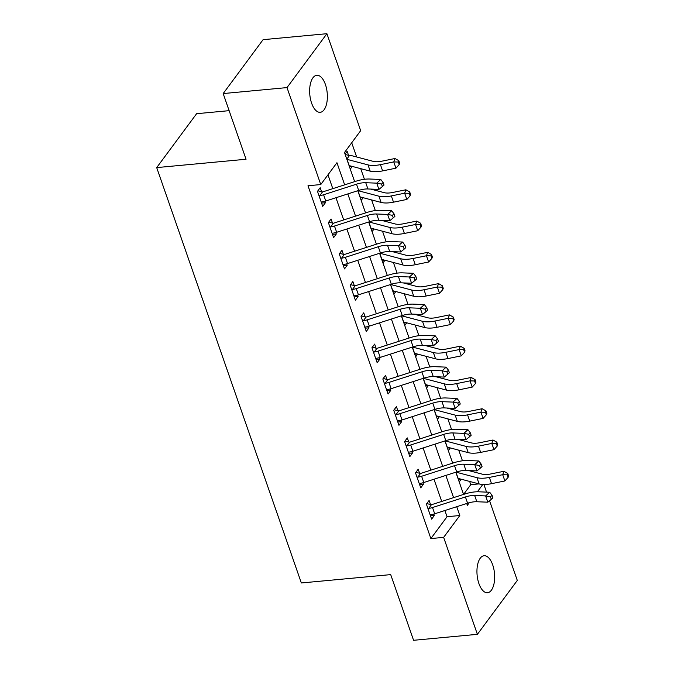 <?xml version="1.0" encoding="UTF-8"?>
<svg xmlns="http://www.w3.org/2000/svg" width="674" height="674" viewBox="0 0 674 674"><rect width="100%" height="100%" fill="white"/><g stroke="black" fill="none" stroke-linecap="round" stroke-linejoin="round"><path stroke-width="1.01" d="M478.902 583.549A18.594 8.745 -95.3 0 1 484.075 555.721A18.594 8.745 -95.3 0 1 492.702 564.905A18.594 8.745 -95.3 0 1 487.538 592.741A18.594 8.745 -95.3 0 1 478.902 583.549M311.599 103.122A18.594 8.745 -95.3 0 1 316.772 75.294A18.594 8.745 -95.3 0 1 325.407 84.477A18.594 8.745 -95.3 0 1 320.234 112.314A18.594 8.745 -95.3 0 1 311.599 103.122M229.135 110.662L196.606 113.704L156.697 167.599L301.345 582.968L390.701 574.619L413.575 640.3L477.394 634.335L443.635 537.372L459.811 515.526L456.736 506.705M156.697 167.599L246.052 159.249L223.178 93.568L263.087 39.665L326.907 33.7L360.674 130.663L344.498 152.509L354.642 181.643M455.826 472.213L463.56 494.421L470.772 484.665L469.643 481.43M462.457 460.797L458.75 450.156M451.563 429.515L447.856 418.874M440.67 398.241L436.971 387.601M429.785 366.959L426.078 356.319M418.891 335.686L415.184 325.045M407.997 304.404L404.29 293.763M397.104 273.13L393.397 262.489M386.21 241.848L382.503 231.207M375.325 210.574L371.618 199.934M364.432 179.292L360.725 168.652M356.664 156.983L351.71 142.77M470.772 484.665L478.995 483.898M483.89 484.488L486.544 492.121M489.56 500.774L517.303 580.432L477.394 634.335M345.054 154.11L347.144 151.288L348.568 155.365L349.402 155.61A10.169 4.17 160.8 0 1 352.384 155.854L373.371 161.398A14.525 5.956 -19.2 0 0 381.644 161.221L394.981 158.508L398.823 160.682L398.334 162.046L399.21 164.549L399.69 163.184L398.823 160.682M350.278 169.123L352.275 166.427M361.171 200.397L363.168 197.701M372.065 231.679L374.062 228.983M382.958 262.953L384.955 260.257M393.852 294.235L395.849 291.539M404.737 325.508L406.734 322.812M415.631 356.79L417.627 354.094M426.524 388.064L428.521 385.368M437.418 419.346L439.414 416.65M448.311 450.62L450.308 447.924M459.205 481.902L461.193 479.206M344.658 184.853L336.949 162.712L320.765 184.558L308.001 185.754L430.863 538.568L447.047 516.714L444.882 510.513M441.723 501.439L433.989 479.231M430.829 470.157L423.095 447.957M419.936 438.884L412.21 416.675M409.051 407.602L401.316 385.402M398.157 376.328L390.423 354.12M387.264 345.046L379.529 322.846M376.37 313.772L368.636 291.564M365.477 282.49L357.742 260.29M354.583 251.217L346.857 229.008M343.698 219.935L335.964 197.735M332.804 188.661L327.985 174.819M317.892 190.801L321.599 191.787L320.184 187.701L317.488 191.34L322.711 206.354L325.407 202.714L324.902 201.265M328.777 222.075L332.493 223.06L331.069 218.983L328.373 222.622L333.605 237.636L336.301 233.996L335.795 232.547M339.671 253.357L343.386 254.342L341.962 250.256L339.266 253.896L344.498 268.909L347.194 265.27L346.689 263.82M350.564 284.63L354.28 285.616L352.856 281.538L350.16 285.178L355.392 300.191L358.088 296.552L357.582 295.102M361.458 315.904L365.173 316.898L363.749 312.812L361.053 316.451L366.277 331.465L368.973 327.825L368.476 326.376M372.351 347.186L376.058 348.172L374.643 344.094L371.947 347.733L377.17 362.747L379.866 359.107L379.361 357.658M383.245 378.459L386.952 379.454L385.536 375.367L382.832 379.007L388.064 394.02L390.76 390.381L390.254 388.932M394.13 409.741L397.845 410.727L396.422 406.649L393.726 410.289L398.957 425.302L401.653 421.663L401.148 420.214M405.023 441.015L408.739 442.009L407.315 437.923L404.619 441.563L409.851 456.576L412.547 452.936L412.041 451.487M415.917 472.297L419.632 473.283L418.209 469.205L415.513 472.845L420.745 487.858L423.441 484.218L422.935 482.769M426.811 503.571L430.526 504.565L429.102 500.479L426.406 504.118L431.63 519.132L434.326 515.492L433.829 514.043M223.178 93.568L287.006 87.595L326.907 33.7M430.863 538.568L443.635 537.372M320.765 184.558L287.006 87.595M453.577 497.631L445.843 475.423M442.683 466.349L434.949 444.149M431.79 435.075L424.064 412.867M420.905 403.793L413.17 381.594M410.011 372.52L402.277 350.312M399.118 341.238L391.383 319.038M388.224 309.964L380.49 287.756M377.33 278.682L369.596 256.482M366.437 247.409L358.711 225.2M355.552 216.127L347.818 193.927M466.72 503.495L467.36 505.323L469.289 502.711M477.386 491.784L482.803 484.463M357.801 190.717L365.535 212.917M368.695 221.99L376.421 244.199M379.58 253.272L387.314 275.472M390.473 284.546L398.208 306.754M401.367 315.828L409.101 338.028M412.261 347.102L419.995 369.31M423.154 378.384L430.888 400.583M434.048 409.657L441.773 431.866M444.933 440.939L452.667 463.139M447.047 516.714L459.811 515.526M321.565 203.076L325.407 202.714M349.393 166.579L351.946 166.335M458.312 479.357L460.864 479.113M447.418 448.075L449.971 447.839M436.533 416.802L439.086 416.557M425.639 385.52L428.192 385.284M414.746 354.246L417.299 354.002M403.852 322.964L406.405 322.728M392.959 291.69L395.512 291.446M382.074 260.408L384.618 260.172M371.18 229.135L373.733 228.89M360.287 197.853L362.839 197.617M332.459 234.35L336.301 233.996M343.352 265.632L347.194 265.27M354.246 296.905L358.088 296.552M365.139 328.187L368.973 327.825M376.033 359.461L379.866 359.107M386.918 390.743L390.76 390.381M397.812 422.017L401.653 421.663M408.705 453.299L412.547 452.936M419.599 484.572L423.441 484.218M430.492 515.854L434.326 515.492M356.495 184.179A14.525 5.956 160.8 0 1 365.738 182.713L376.732 183.151L380.785 179.469L369.782 179.023A21.787 8.939 -19.2 0 0 355.923 181.23L323.014 191.804A2.907 1.188 160.8 0 1 322.501 191.947L319.771 195.637A10.169 4.17 -19.2 0 0 323.587 194.752L356.495 184.179L358.678 190.43A14.525 5.956 160.8 0 1 367.92 188.964L378.914 189.411L376.732 183.151L381.526 184.044L382.394 186.546L384.02 185.072L383.144 182.57L381.526 184.044M321.599 191.787L322.501 191.947M319.771 195.637L318.903 195.426L321.287 202.276L321.953 201.888A10.169 4.17 -19.2 0 0 325.761 201.012L358.678 190.43M383.144 182.57L380.785 179.469M378.914 189.411L382.394 186.546M345.172 154.464L348.568 155.365M399.21 164.549L395.95 168.18L382.613 170.901A21.787 8.939 160.8 0 1 370.195 171.154L349.208 165.619A2.907 1.188 -19.2 0 0 349.048 165.585M395.95 168.18L393.776 161.92L380.431 164.641A21.787 8.939 160.8 0 1 368.021 164.894L347.034 159.359A2.907 1.188 -19.2 0 0 346.866 159.325M349.402 155.61L346.798 159.131M398.334 162.046L393.776 161.92L394.981 158.508M367.389 215.453A14.525 5.956 160.8 0 1 376.631 213.987L387.626 214.433L391.67 210.751L380.675 210.305A21.787 8.939 -19.2 0 0 366.816 212.504L333.908 223.086A2.907 1.188 160.8 0 1 333.394 223.22L330.664 226.911A10.169 4.17 -19.2 0 0 334.481 226.034L367.389 215.453L369.571 221.712A14.525 5.956 160.8 0 1 378.805 220.246L389.808 220.684L387.626 214.433L392.42 215.326L393.287 217.828L394.905 216.354L394.037 213.852L392.42 215.326M332.493 223.06L333.394 223.22M330.664 226.911L329.797 226.7L332.181 233.549L332.846 233.17A10.169 4.17 -19.2 0 0 336.655 232.286L369.571 221.712M394.037 213.852L391.67 210.751M389.808 220.684L393.287 217.828M378.283 246.735A14.525 5.956 160.8 0 1 387.525 245.269L398.519 245.707L402.563 242.025L391.569 241.578A21.787 8.939 -19.2 0 0 377.71 243.786L344.793 254.359A2.907 1.188 160.8 0 1 344.288 254.502L341.558 258.193A10.169 4.17 -19.2 0 0 345.366 257.308L378.283 246.735L380.456 252.986A14.525 5.956 160.8 0 1 389.698 251.52L400.693 251.966L398.519 245.707L403.313 246.6L404.181 249.102L405.799 247.628L404.931 245.125L403.313 246.6M343.386 254.342L344.288 254.502M341.558 258.193L340.69 257.982L343.074 264.831L343.732 264.444A10.169 4.17 -19.2 0 0 347.548 263.568L380.456 252.986M404.931 245.125L402.563 242.025M400.693 251.966L404.181 249.102M389.176 278.008A14.525 5.956 160.8 0 1 398.418 276.542L409.413 276.989L413.457 273.307L402.462 272.86A21.787 8.939 -19.2 0 0 388.603 275.059L355.687 285.641A2.907 1.188 160.8 0 1 355.181 285.776L352.451 289.466A10.169 4.17 -19.2 0 0 356.26 288.59L389.176 278.008L391.35 284.268A14.525 5.956 160.8 0 1 400.592 282.802L411.587 283.24L409.413 276.989L414.198 277.882L415.074 280.384L416.692 278.91L415.824 276.407L414.198 277.882M354.28 285.616L355.181 285.776M352.451 289.466L351.584 289.256L353.968 296.105L354.625 295.726A10.169 4.17 -19.2 0 0 358.442 294.841L391.35 284.268M415.824 276.407L413.457 273.307M411.587 283.24L415.074 280.384M370.624 189.074L384.256 192.671A14.525 5.956 -19.2 0 0 392.538 192.503L405.874 189.782L409.716 191.964L409.228 193.328L410.104 195.831L410.584 194.466L409.716 191.964M410.104 195.831L406.843 199.453L393.506 202.175A21.787 8.939 160.8 0 1 381.088 202.427L360.101 196.892A2.907 1.188 -19.2 0 0 359.941 196.859M406.843 199.453L404.67 193.202L391.324 195.923A21.787 8.939 160.8 0 1 378.906 196.176L357.987 190.658M409.228 193.328L404.67 193.202L405.874 189.782M381.518 220.356L395.149 223.953A14.525 5.956 -19.2 0 0 403.431 223.776L416.768 221.064L420.61 223.237L420.121 224.602L420.997 227.104L421.477 225.739L420.61 223.237M420.997 227.104L417.737 230.735L404.4 233.457A21.787 8.939 160.8 0 1 391.982 233.709L370.995 228.174A2.907 1.188 -19.2 0 0 370.835 228.141M417.737 230.735L415.555 224.476L402.218 227.197A21.787 8.939 160.8 0 1 389.799 227.45L368.88 221.931M420.121 224.602L415.555 224.476L416.768 221.064M392.411 251.629L406.043 255.227A14.525 5.956 -19.2 0 0 414.325 255.058L427.661 252.337L431.495 254.519L431.015 255.884L431.882 258.386L432.371 257.021L431.495 254.519M431.882 258.386L428.63 262.009L415.294 264.73A21.787 8.939 160.8 0 1 402.875 264.983L381.888 259.448A2.907 1.188 -19.2 0 0 381.72 259.414M428.63 262.009L426.448 255.758L413.111 258.479A21.787 8.939 160.8 0 1 400.693 258.732L379.774 253.213M431.015 255.884L426.448 255.758L427.661 252.337M400.07 309.29A14.525 5.956 160.8 0 1 409.303 307.824L420.306 308.262L424.35 304.581L413.356 304.134A21.787 8.939 -19.2 0 0 399.497 306.341L366.58 316.915A2.907 1.188 160.8 0 1 366.075 317.058L363.337 320.748A10.169 4.17 -19.2 0 0 367.153 319.864L400.07 309.29L402.243 315.542A14.525 5.956 160.8 0 1 411.485 314.076L422.48 314.522L420.306 308.262L425.092 309.155L425.968 311.658L427.586 310.183L426.709 307.681L425.092 309.155M365.173 316.898L366.075 317.058M363.337 320.748L362.477 320.538L364.861 327.387L365.519 327A10.169 4.17 -19.2 0 0 369.335 326.123L402.243 315.542M426.709 307.681L424.35 304.581M422.48 314.522L425.968 311.658M403.305 282.912L416.936 286.501A14.525 5.956 -19.2 0 0 425.218 286.332L438.555 283.619L442.388 285.793L441.908 287.158L442.776 289.66L443.265 288.295L442.388 285.793M442.776 289.66L439.524 293.291L426.179 296.012A21.787 8.939 160.8 0 1 413.76 296.265L392.782 290.73A2.907 1.188 -19.2 0 0 392.613 290.696M439.524 293.291L437.342 287.031L424.005 289.753A21.787 8.939 160.8 0 1 411.587 290.005L390.667 284.487M441.908 287.158L437.342 287.031L438.555 283.619M410.955 340.564A14.525 5.956 160.8 0 1 420.197 339.098L431.192 339.544L435.244 335.863L424.249 335.416A21.787 8.939 -19.2 0 0 410.382 337.615L377.474 348.197A2.907 1.188 160.8 0 1 376.96 348.332L374.23 352.022A10.169 4.17 -19.2 0 0 378.047 351.146L410.955 340.564L413.137 346.824A14.525 5.956 160.8 0 1 422.379 345.358L433.374 345.796L431.192 339.544L435.985 340.437L436.862 342.94L438.479 341.465L437.603 338.963L435.985 340.437M376.058 348.172L376.96 348.332M374.23 352.022L373.362 351.811L375.747 358.661L376.412 358.282A10.169 4.17 -19.2 0 0 380.22 357.397L413.137 346.824M437.603 338.963L435.244 335.863M433.374 345.796L436.862 342.94M414.198 314.185L427.83 317.783A14.525 5.956 -19.2 0 0 436.103 317.614L449.448 314.893L453.282 317.075L452.802 318.44L453.669 320.942L454.158 319.577L453.282 317.075M453.669 320.942L450.409 324.565L437.072 327.286A21.787 8.939 160.8 0 1 424.654 327.539L403.667 322.003A2.907 1.188 -19.2 0 0 403.507 321.97M450.409 324.565L448.235 318.313L434.899 321.035A21.787 8.939 160.8 0 1 422.48 321.287L401.552 315.769M452.802 318.44L448.235 318.313L449.448 314.893M421.848 371.846A14.525 5.956 160.8 0 1 431.09 370.38L442.085 370.818L446.137 367.136L435.134 366.69A21.787 8.939 -19.2 0 0 421.275 368.897L388.367 379.47A2.907 1.188 160.8 0 1 387.853 379.614L385.124 383.304A10.169 4.17 -19.2 0 0 388.94 382.419L421.848 371.846L424.03 378.097A14.525 5.956 160.8 0 1 433.272 376.631L444.267 377.078L442.085 370.818L446.879 371.711L447.747 374.213L449.373 372.739L448.496 370.237L446.879 371.711M386.952 379.454L387.853 379.614M385.124 383.304L384.256 383.093L386.64 389.943L387.306 389.555A10.169 4.17 -19.2 0 0 391.114 388.679L424.03 378.097M448.496 370.237L446.137 367.136M444.267 377.078L447.747 374.213M425.083 345.467L438.723 349.056A14.525 5.956 -19.2 0 0 446.997 348.888L460.334 346.175L464.175 348.348L463.687 349.713L464.563 352.216L465.043 350.851L464.175 348.348M464.563 352.216L461.302 355.847L447.966 358.568A21.787 8.939 160.8 0 1 435.547 358.821L414.561 353.286A2.907 1.188 -19.2 0 0 414.4 353.252M461.302 355.847L459.129 349.587L445.784 352.308A21.787 8.939 160.8 0 1 433.374 352.561L412.446 347.043M463.687 349.713L459.129 349.587L460.334 346.175M432.742 403.119A14.525 5.956 160.8 0 1 441.984 401.653L452.979 402.1L457.023 398.418L446.028 397.972A21.787 8.939 -19.2 0 0 432.169 400.171L399.261 410.752A2.907 1.188 160.8 0 1 398.747 410.887L396.017 414.577A10.169 4.17 -19.2 0 0 399.834 413.701L432.742 403.119L434.924 409.379A14.525 5.956 160.8 0 1 444.158 407.913L455.161 408.351L452.979 402.1L457.772 402.993L458.64 405.495L460.258 404.021L459.39 401.519L457.772 402.993M397.845 410.727L398.747 410.887M396.017 414.577L395.149 414.367L397.534 421.216L398.191 420.837A10.169 4.17 -19.2 0 0 402.007 419.953L434.924 409.379M459.39 401.519L457.023 398.418M455.161 408.351L458.64 405.495M435.977 376.741L449.609 380.338A14.525 5.956 -19.2 0 0 457.89 380.17L471.227 377.448L475.069 379.631L474.58 380.995L475.456 383.498L475.937 382.133L475.069 379.631M475.456 383.498L472.196 387.12L458.859 389.842A21.787 8.939 160.8 0 1 446.441 390.094L425.454 384.559A2.907 1.188 -19.2 0 0 425.294 384.525M472.196 387.12L470.022 380.869L456.677 383.59A21.787 8.939 160.8 0 1 444.259 383.843L423.339 378.325M474.58 380.995L470.022 380.869L471.227 377.448M443.635 434.401A14.525 5.956 160.8 0 1 452.877 432.935L463.872 433.374L467.916 429.692L456.921 429.245A21.787 8.939 -19.2 0 0 443.062 431.453L410.146 442.026A2.907 1.188 160.8 0 1 409.64 442.169L406.911 445.859A10.169 4.17 -19.2 0 0 410.719 444.975L443.635 434.401L445.809 440.653A14.525 5.956 160.8 0 1 455.051 439.187L466.046 439.633L463.872 433.374L468.666 434.267L469.534 436.769L471.151 435.294L470.284 432.792L468.666 434.267M408.739 442.009L409.64 442.169M406.911 445.859L406.043 445.649L408.427 452.498L409.084 452.111A10.169 4.17 -19.2 0 0 412.901 451.235L445.809 440.653M470.284 432.792L467.916 429.692M466.046 439.633L469.534 436.769M446.87 408.023L460.502 411.612A14.525 5.956 -19.2 0 0 468.784 411.443L482.121 408.73L485.962 410.904L485.474 412.269L486.35 414.771L486.83 413.406L485.962 410.904M486.35 414.771L483.089 418.402L469.753 421.124A21.787 8.939 160.8 0 1 457.334 421.376L436.348 415.841A2.907 1.188 -19.2 0 0 436.188 415.807M483.089 418.402L480.907 412.143L467.571 414.864A21.787 8.939 160.8 0 1 455.152 415.117L434.233 409.598M485.474 412.269L480.907 412.143L482.121 408.73M454.529 465.675A14.525 5.956 160.8 0 1 463.763 464.209L474.766 464.656L478.81 460.974L467.815 460.527A21.787 8.939 -19.2 0 0 453.956 462.726L421.039 473.308A2.907 1.188 160.8 0 1 420.534 473.443L417.804 477.133A10.169 4.17 -19.2 0 0 421.612 476.257L454.529 465.675L456.702 471.935A14.525 5.956 160.8 0 1 465.945 470.469L476.939 470.907L474.766 464.656L479.551 465.549L480.427 468.051L482.045 466.576L481.177 464.074L479.551 465.549M419.632 473.283L420.534 473.443M417.804 477.133L416.936 476.922L419.321 483.772L419.978 483.393A10.169 4.17 -19.2 0 0 423.794 482.508L456.702 471.935M481.177 464.074L478.81 460.974M476.939 470.907L480.427 468.051M457.764 439.296L471.396 442.894A14.525 5.956 -19.2 0 0 479.677 442.725L493.014 440.004L496.848 442.186L496.367 443.551L497.235 446.053L497.724 444.688L496.848 442.186M497.235 446.053L493.983 449.676L480.646 452.397A21.787 8.939 160.8 0 1 468.228 452.65L447.241 447.115A2.907 1.188 -19.2 0 0 447.073 447.081M493.983 449.676L491.801 443.425L478.464 446.146A21.787 8.939 160.8 0 1 466.046 446.399L445.126 440.88M496.367 443.551L491.801 443.425L493.014 440.004M465.422 496.957A14.525 5.956 160.8 0 1 474.656 495.491L485.651 495.929L489.703 492.247L478.709 491.801A21.787 8.939 -19.2 0 0 464.849 494.008L431.933 504.582A2.907 1.188 160.8 0 1 431.427 504.725L428.689 508.415A10.169 4.17 -19.2 0 0 432.506 507.53L465.422 496.957L467.596 503.208A14.525 5.956 160.8 0 1 476.838 501.742L487.833 502.189L485.651 495.929L490.445 496.822L491.321 499.324L492.938 497.85L492.062 495.348L490.445 496.822M430.526 504.565L431.427 504.725M428.689 508.415L427.83 508.204L430.214 515.054L430.871 514.666A10.169 4.17 -19.2 0 0 434.688 513.79L467.596 503.208M492.062 495.348L489.703 492.247M487.833 502.189L491.321 499.324M468.657 470.578L482.289 474.167A14.525 5.956 -19.2 0 0 490.562 473.999L503.908 471.286L507.741 473.46L507.261 474.825L508.129 477.327L508.617 475.962L507.741 473.46M508.129 477.327L504.877 480.958L491.531 483.679A21.787 8.939 160.8 0 1 479.113 483.932L458.135 478.397A2.907 1.188 -19.2 0 0 457.966 478.363M504.877 480.958L502.694 474.698L489.358 477.419A21.787 8.939 160.8 0 1 476.939 477.672L456.02 472.154M507.261 474.825L502.694 474.698L503.908 471.286M365.738 182.713L367.92 188.964M323.587 194.752L325.761 201.012M382.613 170.901L380.431 164.641M370.195 171.154L368.021 164.894M349.208 165.619L347.034 159.359M376.631 213.987L378.805 220.246M334.481 226.034L336.655 232.286M387.525 245.269L389.698 251.52M345.366 257.308L347.548 263.568M398.418 276.542L400.592 282.802M356.26 288.59L358.442 294.841M393.506 202.175L391.324 195.923M381.088 202.427L378.906 196.176M360.101 196.892L357.936 190.675M404.4 233.457L402.218 227.197M391.982 233.709L389.799 227.45M370.995 228.174L368.83 221.948M415.294 264.73L413.111 258.479M402.875 264.983L400.693 258.732M381.888 259.448L379.723 253.23M409.303 307.824L411.485 314.076M367.153 319.864L369.335 326.123M426.179 296.012L424.005 289.753M413.76 296.265L411.587 290.005M392.782 290.73L390.608 284.504M420.197 339.098L422.379 345.358M378.047 351.146L380.22 357.397M437.072 327.286L434.899 321.035M424.654 327.539L422.48 321.287M403.667 322.003L401.502 315.786M431.09 370.38L433.272 376.631M388.94 382.419L391.114 388.679M447.966 358.568L445.784 352.308M435.547 358.821L433.374 352.561M414.561 353.286L412.395 347.059M441.984 401.653L444.158 407.913M399.834 413.701L402.007 419.953M458.859 389.842L456.677 383.59M446.441 390.094L444.259 383.843M425.454 384.559L423.289 378.341M452.877 432.935L455.051 439.187M410.719 444.975L412.901 451.235M469.753 421.124L467.571 414.864M457.334 421.376L455.152 415.117M436.348 415.841L434.182 409.615M463.763 464.209L465.945 470.469M421.612 476.257L423.794 482.508M480.646 452.397L478.464 446.146M468.228 452.65L466.046 446.399M447.241 447.115L445.076 440.897M474.656 495.491L476.838 501.742M432.506 507.53L434.688 513.79M491.531 483.679L489.358 477.419M479.113 483.932L476.939 477.672M458.135 478.397L455.961 472.171"/></g></svg>
